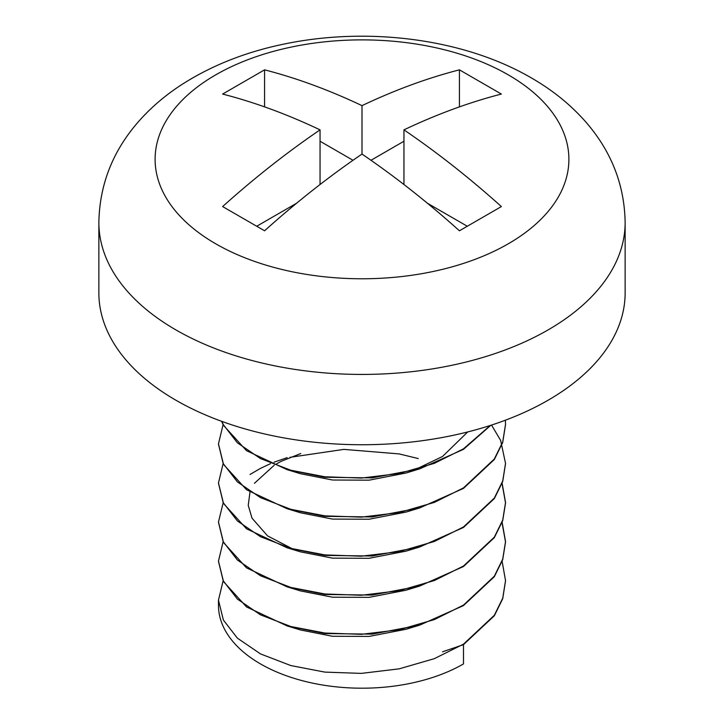 <?xml version="1.0" encoding="UTF-8"?>
<svg xmlns="http://www.w3.org/2000/svg" width="724" height="724" viewBox="0 0 724 724"><rect width="100%" height="100%" fill="white"/><g stroke="black" fill="none" stroke-linecap="round" stroke-linejoin="round"><path stroke-width="1.09" d="M218.548 602.639A143.533 82.871 0 0 0 218.467 605.327A143.533 82.871 0 0 0 307.076 681.89A143.533 82.871 0 0 0 463.496 663.926L463.496 644.641L494.32 615.789L502.718 598.712L505.533 580.856M218.467 561.326L223.363 581.453L246.54 606.947L287.021 625.889L324.85 633.536L372.082 634.143L419.63 625.156L463.496 605.581L494.32 576.711L502.718 559.634L505.533 542.032L501.958 522.303M418.255 458.554L399.15 453.921L343.873 449.378L289.998 457.324M218.467 522.266L223.363 542.394L246.54 567.888L287.021 586.829L324.85 594.476L372.082 595.074L419.63 586.087L463.496 566.512L494.311 537.661L502.718 520.592L505.533 502.999L502.049 483.487M218.467 483.198L223.363 503.325L246.54 528.819L287.021 547.76L324.85 555.408L372.082 556.014L419.63 547.018L463.496 527.452L494.329 498.583L502.718 481.496L505.533 463.668M218.467 444.138L223.363 464.256L246.54 489.759L287.021 508.701L324.85 516.348L372.082 516.945L419.63 507.958L463.496 488.383L494.311 459.541L502.709 442.464L505.533 424.599M221.616 421.314L223.363 425.196L246.54 450.69L287.021 469.632L324.85 477.279L372.082 477.885L419.63 468.89L463.496 449.323L490.809 425.296M223.092 580.91L218.467 600.124L223.363 620.016L237.372 638.134L260.504 653.908L290.804 665.555L324.85 672.107L361.348 673.383L399.15 668.849L434.337 658.668L463.496 644.143L494.32 615.291L502.718 598.214L505.533 580.621L502.13 561.362M223.092 541.851L218.467 561.109L223.363 580.956L237.372 599.074L260.504 614.848L290.804 626.495L324.85 633.038L361.348 634.324L399.15 629.78L434.337 619.599L463.496 605.083L494.32 576.223L502.718 559.136L505.533 541.543L502.13 522.303M287.147 457.659L274.088 462.183M270.414 463.686L260.504 468.356L250.024 474.482M223.218 502.537L218.467 521.986L223.363 541.887L237.372 560.005L260.504 575.779L290.804 587.426L324.85 593.979L361.348 595.255L399.15 590.721L434.337 580.539L463.496 566.014L494.32 537.163L502.718 520.085L505.533 502.483L502.13 483.234M223.092 463.722L218.467 482.971L223.363 502.827L237.372 520.945L260.504 536.719L290.804 548.367L324.85 554.91L361.348 556.195L399.15 551.652L434.337 541.471L463.496 526.954L494.32 498.094L502.718 481.017L505.533 463.414L500.637 440.4L491.524 425.06M223.092 424.653L218.467 443.857L223.363 463.758L237.372 481.876L260.504 497.65L290.804 509.298L324.85 515.85L361.348 517.126L399.15 512.592L434.337 502.411L463.496 487.886L494.32 459.025L502.718 441.948L505.533 424.345L505.379 420.21M221.861 421.404L223.363 424.698L237.372 442.817L260.504 458.591L290.804 470.229L324.85 476.781L361.348 478.066L399.15 473.523L434.337 463.342L463.496 448.826L490.275 425.468M625.138 222.503L625.138 292.813A263.138 151.922 180 0 1 462.699 433.178A263.138 151.922 180 0 1 175.932 400.245A263.138 151.922 180 0 1 98.862 292.813L98.862 222.503C99.586 182.783 114.093 147.732 142.375 117.342C153.732 105.197 166.728 94.373 181.344 84.862C210.892 65.839 244.694 52.327 282.731 44.345C366.833 26.39 463.46 38.381 531.226 77.839C552.023 89.776 569.897 104.129 584.856 120.899C611.083 150.592 624.513 184.466 625.138 222.503A263.138 151.922 180 0 1 362 374.426A263.138 151.922 180 0 1 98.862 222.503M264.568 230.784L222.621 206.566C254.441 177.995 286.921 152.42 320.053 129.858C287.057 114.202 254.577 102.274 222.621 94.066L264.568 69.839C296.397 78.02 328.868 89.948 362 105.632C394.996 89.984 427.468 78.056 459.432 69.839L501.379 94.066C469.559 102.238 437.079 114.166 403.947 129.858C436.943 152.302 469.424 177.869 501.379 206.566L459.432 230.784C427.603 202.213 395.132 176.638 362 154.076C329.004 176.52 296.532 202.096 264.568 230.784M371.023 160.257L403.947 141.243M320.053 141.243L352.977 160.257M257.011 226.078L296.768 203.127M427.196 203.109L466.989 226.078M362 154.076L362 105.632M459.432 106.899L459.432 69.839M264.568 106.89L264.568 69.839M320.053 184.484L320.053 129.858M403.947 184.502L403.947 129.858M463.496 644.641L442.518 651.817M289.618 626.16L294.342 627.943M287.021 625.889L300.523 629.98L332.533 636.278L369.122 636.423L406.11 629.246L418.001 625.138M289.618 587.092L294.342 588.874M287.021 586.829L300.523 590.92L332.533 597.219L369.122 597.354L406.11 590.187L418.001 586.078M300.759 453.541L281.482 461.188L276.74 463.749M274.233 465.233L254.459 483.279M249.979 492.085L248.242 505.37L252.015 518.176L267.554 535.878L294.342 549.815M287.021 547.76L300.523 551.851L332.533 558.15L369.122 558.294L406.11 551.118L419.63 547.018M412.418 549.064L418.001 547.009M289.618 508.963L300.523 512.791L332.533 519.09L369.122 519.226L406.11 512.058L419.63 507.958M412.418 510.004L418.001 507.94M289.618 469.903L294.342 471.686M287.021 469.632L300.523 473.722L332.533 480.021L369.122 480.166L406.11 472.989L419.63 468.89M412.418 470.935L442.518 456.491L467.722 431.938M508.293 74.862A206.883 119.442 180 0 1 494.917 250.857A206.883 119.442 180 0 1 192.43 227.761A206.883 119.442 180 0 1 229.083 67.794A206.883 119.442 180 0 1 508.293 74.862M505.533 581.11L505.533 580.612M505.533 542.05L505.533 541.543M505.533 502.981L505.533 502.483M505.533 463.921L505.533 463.414M505.533 424.852L505.533 424.354M218.467 605.327L218.467 600.142M218.467 561.571L218.467 561.082M218.467 522.52L218.467 522.013M218.467 483.442L218.467 482.953M218.467 444.382L218.467 443.875M406.11 629.246L419.63 625.156M406.11 590.187L419.63 586.087M300.523 512.791L287.021 508.701"/></g></svg>
